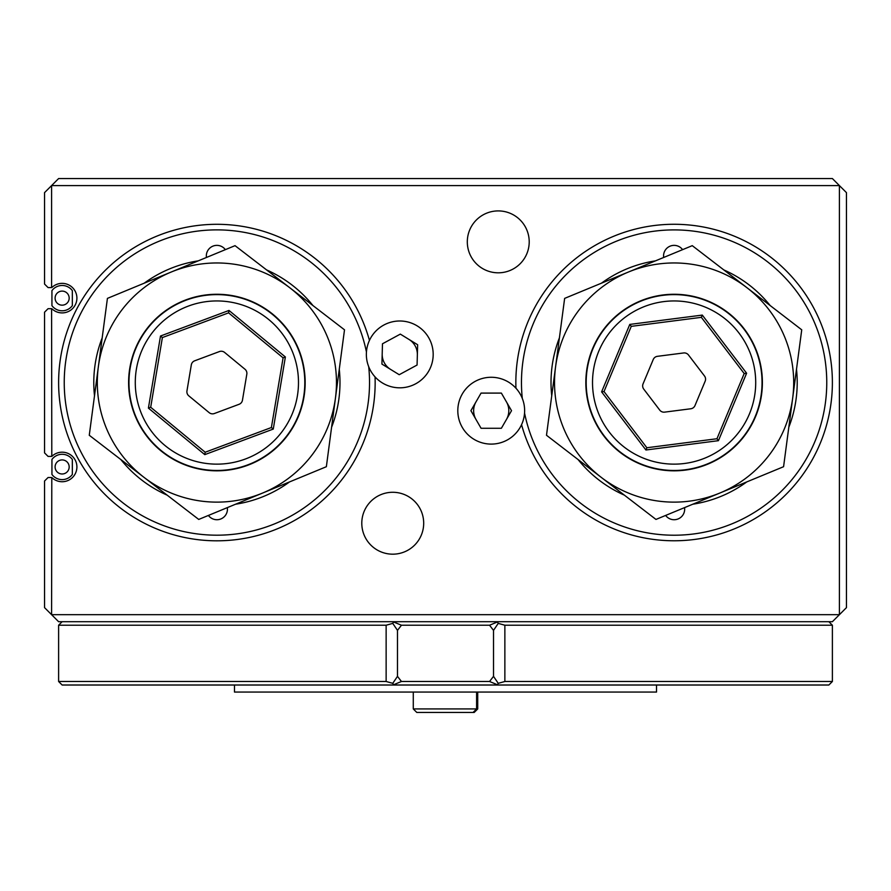 <?xml version="1.0" encoding="UTF-8"?>
<svg xmlns="http://www.w3.org/2000/svg" width="891" height="891" viewBox="0 0 891 891"><rect width="100%" height="100%" fill="white"/><g stroke="black" fill="none" stroke-linecap="round" stroke-linejoin="round"><path stroke-width="1.34" d="M211.646 413.78A5.279 5.279 0 0 1 209.162 412.644L188.803 395.849A5.279 5.279 0 0 1 186.954 390.904L191.32 364.865A5.279 5.279 0 0 1 194.684 360.799L219.409 351.566A5.279 5.279 0 0 1 224.621 352.446L244.98 369.242A5.279 5.279 0 0 1 246.818 374.187L242.452 400.215A5.279 5.279 0 0 1 239.089 404.291L214.363 413.524A5.279 5.279 0 0 1 211.646 413.78M230.401 302.071A81.593 81.593 0 0 0 136.412 369.03A81.593 81.593 0 0 0 203.382 463.019A81.593 81.593 0 0 0 297.36 396.05A81.593 81.593 0 0 0 230.401 302.071M202.324 469.256A87.931 87.931 0 0 1 130.175 367.983A87.931 87.931 0 0 1 231.448 295.834A87.931 87.931 0 0 1 303.597 397.108A87.931 87.931 0 0 1 202.324 469.256M228.987 310.447L285.376 356.979L273.27 429.072L204.785 454.633L148.407 408.111L160.503 336.018L228.987 310.447L228.586 312.852L162.385 337.566L150.69 407.254L205.186 452.238L271.387 427.524L283.093 357.837L228.586 312.852M285.376 356.979L283.093 357.837M162.385 337.566L160.503 336.018M273.27 429.072L271.387 427.524M150.69 407.254L148.407 408.111M204.785 454.633L205.186 452.238M642.701 386.583A5.279 5.279 0 0 1 643.057 383.876L653.237 359.519A5.279 5.279 0 0 1 657.435 356.322L683.62 352.959A5.279 5.279 0 0 1 688.487 354.986L704.491 375.98A5.279 5.279 0 0 1 705.16 381.214L694.98 405.572A5.279 5.279 0 0 1 690.792 408.769L664.608 412.132A5.279 5.279 0 0 1 659.741 410.105L643.736 389.111A5.279 5.279 0 0 1 642.701 386.583M755.045 372.148A81.593 81.593 0 0 0 663.706 301.615A81.593 81.593 0 0 0 593.183 392.942A81.593 81.593 0 0 0 684.511 463.476A81.593 81.593 0 0 0 755.045 372.148M586.902 393.755A87.931 87.931 0 0 1 662.904 295.333A87.931 87.931 0 0 1 761.326 371.335A87.931 87.931 0 0 1 685.324 469.757A87.931 87.931 0 0 1 586.902 393.755M746.613 373.229L718.436 440.677L645.93 450L601.603 391.862L629.792 324.413L702.297 315.091L746.613 373.229L744.197 373.541L701.351 317.341L631.262 326.351L604.02 391.55L646.866 447.75L716.954 438.74L744.197 373.541M718.436 440.677L716.954 438.74M701.351 317.341L702.297 315.091M645.93 450L646.866 447.75M631.262 326.351L629.792 324.413M601.603 391.862L604.02 391.55M524.554 413.056A152.639 152.639 0 0 0 826.759 382.54A152.639 152.639 0 0 0 674.108 229.9A152.639 152.639 0 0 0 522.293 398.4M366.446 352.034A152.639 152.639 0 0 0 64.241 382.54A152.639 152.639 0 0 0 216.892 535.19A152.639 152.639 0 0 0 368.707 366.691M51.589 456.404L48.069 456.404L44.55 452.884L44.55 312.206L48.069 308.687L51.589 308.687L51.801 456.404A14.768 14.768 0 0 1 76.904 466.951A14.768 14.768 0 0 1 51.801 477.509L51.589 614.667L839.411 614.667L839.411 185.584L51.589 185.584L51.589 287.581L48.069 287.581L44.55 284.062L44.55 192.623L58.617 178.556L832.383 178.556L846.45 192.623L846.45 607.64L832.383 621.706L58.617 621.706L44.55 607.64L44.55 481.017L48.069 477.509L51.589 477.509M51.589 287.581L51.801 287.581A14.768 14.768 0 0 1 76.904 298.129A14.768 14.768 0 0 1 51.801 308.687L51.589 308.687M506.456 419.472A17.586 17.586 0 0 0 506.456 401.886M475.994 401.886A17.586 17.586 0 0 0 475.994 419.472M417.356 354.885A17.586 17.586 0 0 0 408.98 339.426M382.194 353.927A17.586 17.586 0 0 0 390.581 369.397M423.693 523.229A30.951 30.951 0 0 0 392.742 492.278A30.951 30.951 0 0 0 361.791 523.229A30.951 30.951 0 0 0 392.742 554.18A30.951 30.951 0 0 0 423.693 523.229M529.209 241.862A30.951 30.951 0 0 0 498.258 210.911A30.951 30.951 0 0 0 467.307 241.862A30.951 30.951 0 0 0 498.258 272.813A30.951 30.951 0 0 0 529.209 241.862M234.478 685.012L234.478 692.051L656.522 692.051L656.522 685.012M208.405 515.432A10.547 10.547 0 0 0 227.328 507.614M225.367 249.658A10.547 10.547 0 0 0 206.445 257.466M369.442 340.395A158.275 158.275 0 0 0 58.617 382.54A158.275 158.275 0 0 0 216.892 540.815A158.275 158.275 0 0 0 375.055 376.882M682.595 249.658A10.547 10.547 0 0 0 663.672 257.466M665.633 515.432A10.547 10.547 0 0 0 684.555 507.614M521.558 424.684A158.275 158.275 0 0 0 832.383 382.54A158.275 158.275 0 0 0 674.108 224.276A158.275 158.275 0 0 0 515.945 388.198M250.594 464.133A88.276 88.276 0 0 1 135.298 416.253A88.276 88.276 0 0 1 183.178 300.958A88.276 88.276 0 0 1 298.474 348.838A88.276 88.276 0 0 1 250.594 464.133M171.228 272.022A119.583 119.583 0 0 1 335.428 398.255L344.505 329.815L235.035 245.66L107.421 298.385L98.344 366.825A119.583 119.583 0 0 1 171.228 272.022M144.008 477.353A119.583 119.583 0 0 1 98.344 366.825L89.267 435.265L198.738 519.431L262.555 493.068A119.583 119.583 0 0 1 144.008 477.353M262.555 493.068A119.583 119.583 0 0 0 335.428 398.255L326.362 466.706L262.555 493.068M707.822 464.133A88.276 88.276 0 0 1 592.526 416.253A88.276 88.276 0 0 1 640.406 300.958A88.276 88.276 0 0 1 755.702 348.838A88.276 88.276 0 0 1 707.822 464.133M628.445 272.022A119.583 119.583 0 0 1 792.656 398.255L801.733 329.815L692.262 245.66L564.638 298.385L555.572 366.825A119.583 119.583 0 0 1 628.445 272.022M601.225 477.353A119.583 119.583 0 0 1 555.572 366.825L546.495 435.265L601.225 477.353L655.965 519.431L719.772 493.068A119.583 119.583 0 0 1 601.225 477.353M719.772 493.068A119.583 119.583 0 0 0 792.656 398.255L783.579 466.706L719.772 493.068M721.12 496.309A123.103 123.103 0 0 1 692.775 504.217A123.103 123.103 0 0 0 746.781 481.908A123.103 123.103 0 0 1 721.12 496.309A123.103 123.103 0 0 0 746.781 481.908A123.103 123.103 0 0 1 721.12 496.309M624.391 495.151A123.103 123.103 0 0 1 578.07 459.544A123.103 123.103 0 0 0 624.391 495.151M551.729 395.793A123.103 123.103 0 0 1 559.403 337.867A123.103 123.103 0 0 0 551.729 395.793M601.447 283.182A123.103 123.103 0 0 1 627.108 268.77A123.103 123.103 0 0 0 601.447 283.182M788.813 427.223A123.103 123.103 0 0 0 796.498 369.297A123.103 123.103 0 0 1 788.813 427.223A123.103 123.103 0 0 0 796.498 369.297A123.103 123.103 0 0 1 788.813 427.223M770.158 305.546A123.103 123.103 0 0 0 723.837 269.928A123.103 123.103 0 0 1 770.158 305.546A123.103 123.103 0 0 0 723.837 269.928A123.103 123.103 0 0 1 770.158 305.546M655.453 260.863A123.103 123.103 0 0 0 627.108 268.77A123.103 123.103 0 0 1 655.453 260.863A123.103 123.103 0 0 0 627.108 268.77A123.103 123.103 0 0 1 655.453 260.863M263.892 496.309A123.103 123.103 0 0 1 235.547 504.217A123.103 123.103 0 0 0 289.553 481.908A123.103 123.103 0 0 1 263.892 496.309A123.103 123.103 0 0 0 289.553 481.908A123.103 123.103 0 0 1 263.892 496.309M167.163 495.151A123.103 123.103 0 0 1 120.842 459.544A123.103 123.103 0 0 0 167.163 495.151M94.502 395.793A123.103 123.103 0 0 1 102.187 337.867A123.103 123.103 0 0 0 94.502 395.793M144.219 283.182A123.103 123.103 0 0 1 169.88 268.77A123.103 123.103 0 0 0 144.219 283.182M331.597 427.223A123.103 123.103 0 0 0 339.271 369.297A123.103 123.103 0 0 1 331.597 427.223A123.103 123.103 0 0 0 339.271 369.297A123.103 123.103 0 0 1 331.597 427.223M312.93 305.546A123.103 123.103 0 0 0 266.609 269.928A123.103 123.103 0 0 1 312.93 305.546A123.103 123.103 0 0 0 266.609 269.928A123.103 123.103 0 0 1 312.93 305.546M198.225 260.863A123.103 123.103 0 0 0 169.88 268.77A123.103 123.103 0 0 1 198.225 260.863A123.103 123.103 0 0 0 169.88 268.77A123.103 123.103 0 0 1 198.225 260.863M62.136 621.706L58.617 625.226L58.617 681.492L386.137 681.492L386.137 625.226L58.617 625.226M386.137 625.226L392.764 623.388L393.688 621.706M828.864 621.706L832.383 625.226L504.863 625.226L504.863 681.492L832.383 681.492L828.864 685.012L62.136 685.012L58.617 681.492M504.863 681.492L498.236 683.33L497.312 685.012M497.312 621.706L498.236 623.388L504.863 625.226M393.688 685.012L392.764 683.33L386.137 681.492M493.514 676.347L493.514 630.371L489.56 625.226L401.44 625.226L397.486 630.371L397.486 676.347L401.44 681.492L489.56 681.492L493.514 676.347L498.236 683.33M393.844 684.644L401.44 681.492M489.56 681.492L497.156 684.644M392.764 683.33L397.486 676.347M392.764 623.388L397.486 630.371M493.514 630.371L498.236 623.388M393.844 622.085L401.44 625.226M489.56 625.226L497.156 622.085M428.248 371.892A33.413 33.413 0 0 1 382.295 382.885A33.413 33.413 0 0 1 371.302 336.921A33.413 33.413 0 0 1 417.266 325.939A33.413 33.413 0 0 1 428.248 371.892M417.634 344.739L400.326 334.114L382.473 343.781L381.927 364.085L399.224 374.71L417.077 365.032L417.634 344.739M524.632 410.673A33.413 33.413 0 0 1 491.231 444.097A33.413 33.413 0 0 1 457.807 410.684A33.413 33.413 0 0 1 491.219 377.272A33.413 33.413 0 0 1 524.632 410.673M501.377 393.098L481.062 393.098L470.916 410.684L481.073 428.27L501.377 428.27L511.523 410.684L501.377 393.098M473.021 712.444L416.854 712.444M413.279 692.051L413.279 708.935L477.721 708.935L474.201 712.444L473.076 712.444L476.596 708.935L476.596 692.051M62.136 291.101A7.039 7.039 0 0 0 55.097 298.129A7.039 7.039 0 0 0 62.136 305.168A7.039 7.039 0 0 0 69.175 298.129A7.039 7.039 0 0 0 62.136 291.101M62.136 285.476A12.663 12.663 0 0 1 72.338 290.633L72.338 305.635A12.663 12.663 0 0 1 51.934 305.635L51.934 290.633A12.663 12.663 0 0 1 62.136 285.476M62.136 459.923A7.039 7.039 0 0 0 55.097 466.951A7.039 7.039 0 0 0 62.136 473.99A7.039 7.039 0 0 0 69.175 466.951A7.039 7.039 0 0 0 62.136 459.923M62.136 454.287A12.663 12.663 0 0 1 72.338 459.455L72.338 474.457A12.663 12.663 0 0 1 51.934 474.457L51.934 459.455A12.663 12.663 0 0 1 62.136 454.287M832.383 625.226L832.383 681.492M416.799 712.444L413.279 708.935M477.721 692.051L477.721 708.935"/></g></svg>
